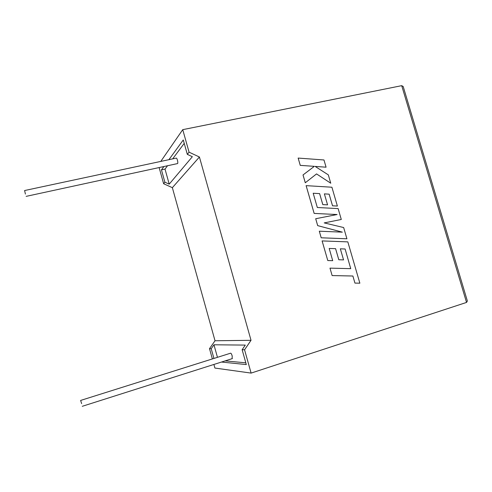 <?xml version="1.0" encoding="UTF-8"?>
<svg xmlns="http://www.w3.org/2000/svg" width="492" height="492" viewBox="0 0 492 492"><rect width="100%" height="100%" fill="white"/><g stroke="black" fill="none" stroke-linecap="round" stroke-linejoin="round"><path stroke-width="0.74" d="M81.641 403.624L80.626 400.433L81.641 403.624M232.132 358.662L232.206 355.956C231.541 353.883 230.963 352.979 230.471 353.231L80.67 400.42M25.412 194.076L24.6 190.539L25.412 194.076M177.384 163.608L177.612 163.559C177.919 163.006 177.864 161.862 177.428 160.14C176.954 158.59 176.53 157.926 176.148 158.129L24.637 190.527M159.131 167.563L163.633 183.731L172.354 187.673L215.022 340.759L209.506 348.656L211.222 348.711L213.934 358.44M209.506 348.656L212.366 358.939M213.897 364.455L214.899 368.053L251.111 373.096L466.539 302.426L467.375 301.024L467.222 300.507M221.486 362.044L246.308 364.578L242.138 349.707L244.561 349.787L251.111 373.096M466.539 302.426L401.712 85.663L182.741 129.654L189.069 152.176L199.42 157.01L251.025 340.31L244.561 349.787M211.222 348.711L213.958 344.787L245.287 345.095L242.138 349.707M213.958 344.787L217.458 357.333M225.133 360.882L245.822 362.832M168.897 159.679L183.27 139.962L187.311 154.353L192.347 156.702L169.211 184.137L165.023 169.107L161.456 169.881L164.882 182.181L169.211 184.137M184.229 143.369L172.655 158.879M167.532 165.743L165.023 169.107M163.633 183.731L164.882 182.181M163.904 166.53L161.456 169.881M187.311 154.353L189.069 152.176M182.741 129.654L160.779 161.419M172.354 187.673L199.42 157.01M215.022 340.759L251.025 340.31M401.712 85.663L403.206 86.53L403.372 87.084M298.152 158.073L300.249 165.367L314.333 166.345L303.023 174.955L305.28 182.772L316.541 173.916L330.747 183.221L328.312 174.863L315.138 166.419L326.073 167.182L323.97 159.968L298.152 158.073L300.255 165.361L314.333 166.345M314.345 166.339L303.023 174.955M303.029 174.949L305.292 182.766M316.541 173.916L330.747 183.221M315.151 166.431L326.061 167.188M306.122 185.638L314.154 213.411L337.106 214.537L315.698 218.731L317.691 225.625L342.34 232.15L319.302 231.203L321.196 237.796L346.915 238.786L343.656 227.544L324.216 222.907L341.288 219.469L338.133 208.59L317.322 207.507L313.189 193.245L319.622 193.608L322.801 204.617L327.567 204.857L324.376 193.873L329.142 194.174L332.524 205.81L337.383 206.05L331.909 187.224L306.11 185.644L314.148 213.417L337.088 214.537M324.216 222.907L341.3 219.469M313.195 193.251L319.609 193.614L322.813 204.611L327.567 204.857M324.376 193.873L329.142 194.174M329.154 194.168L332.537 205.804L337.389 206.043M315.698 218.731L317.678 225.631L342.309 232.15M319.302 231.203L321.196 237.796M321.208 237.79L346.928 238.78M345.101 248.989L350.753 268.657L329.984 268.134L332.125 275.569L352.881 276.018L354.941 283.097L359.861 283.183L347.826 241.873L322.1 240.92L327.783 260.551L332.709 260.674L329.185 248.454L335.581 248.663L338.803 259.764L343.557 259.893L340.335 248.811L345.101 248.989L350.741 268.657M329.984 268.134L332.125 275.569M332.137 275.563L352.893 276.012L354.941 283.097L359.861 283.183M322.112 240.914L327.783 260.551L332.709 260.674M329.185 248.454L335.581 248.663M335.593 248.663L338.803 259.764L343.557 259.893M340.341 248.817L345.089 248.995M82.269 406.306L232.402 358.576M26.144 196.363L177.612 163.559M467.375 301.024L403.206 86.53"/></g></svg>
